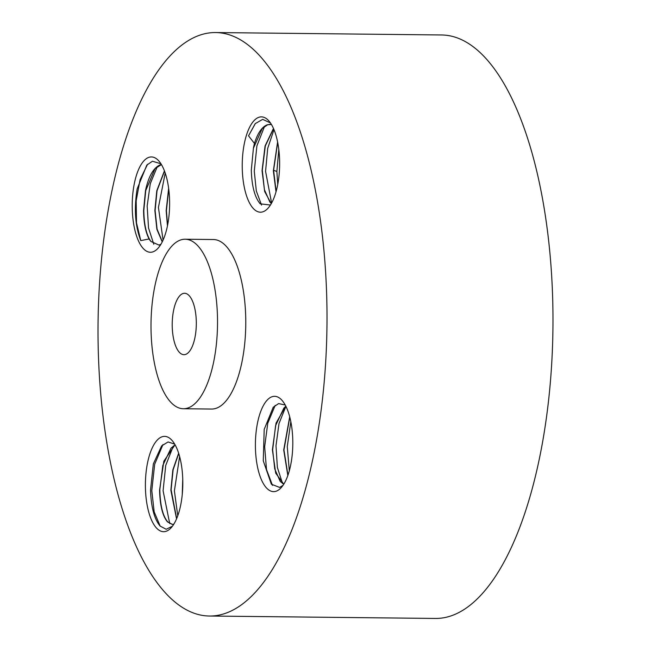 <?xml version="1.0" encoding="UTF-8"?>
<svg xmlns="http://www.w3.org/2000/svg" width="651" height="651" viewBox="0 0 651 651"><rect width="100%" height="100%" fill="white"/><g stroke="black" fill="none" stroke-linecap="round" stroke-linejoin="round"><path stroke-width="0.98" d="M277.741 184.412L276.87 171.441L278.807 149.47M276.13 191.402L273.591 170.293L277.692 142.406M271.605 203.031L265.575 171.319L267.691 148.387L273.981 129.647M276.008 191.833L273.355 170.822L277.603 141.951M271.329 203.519L269.921 202.127L264.42 189.701L262.296 170.171L265.315 145.946L273.558 128.646M261.547 205.106L256.315 190.955L254.272 171.197L256.901 145.889L264.526 126.424M271.255 203.649L264.672 191.573L262.052 170.7L265.071 145.938L273.477 128.467M270.1 124.341L267.642 124.748L262.198 128.589L253.418 148.216L251.302 170.155C251.766 186.015 254.72 197.229 260.164 203.804L270.417 205.049M271.434 124.496L267.398 124.748C262.044 126.742 257.723 132.975 254.443 143.456L248.536 135.807L255.387 123.454M253.418 148.216A40.289 15.811 90.6 0 1 254.443 143.456M270.409 122.909L262.678 119.361L255.225 123.633L248.536 135.807M267.878 119.89A47.661 18.7 -89.4 0 0 243.564 147.858A47.661 18.7 -89.4 0 0 253.98 209.183A47.661 18.7 -89.4 0 0 268.44 207.734A47.661 18.7 -89.4 0 0 279.629 164.736A47.661 18.7 -89.4 0 0 269.368 121.517A47.661 18.7 -89.4 0 0 267.878 119.89M119.271 499.073A291.754 114.462 -89.4 0 0 209.378 616.025A291.754 114.462 -89.4 0 0 313.57 455.448A291.754 114.462 -89.4 0 0 305.758 149.502A291.754 114.462 -89.4 0 0 215.652 32.55A291.754 114.462 -89.4 0 0 111.459 193.119A291.754 114.462 -89.4 0 0 119.271 499.073M183.354 408.738L211.599 409.04A84.76 33.258 -89.4 0 0 241.871 362.395A84.76 33.258 -89.4 0 0 239.601 273.51A84.76 33.258 -89.4 0 0 213.422 239.527L185.177 239.226A84.76 33.258 -89.4 0 0 154.905 285.879A84.76 33.258 -89.4 0 0 157.176 374.764A84.76 33.258 -89.4 0 0 183.354 408.738A84.76 33.258 -89.4 0 0 213.626 362.086A84.76 33.258 -89.4 0 0 211.355 273.2A84.76 33.258 -89.4 0 0 185.177 239.226M133.553 187.919A47.661 18.7 -89.4 0 0 137.906 239.601A47.661 18.7 -89.4 0 0 158.429 247.795A47.661 18.7 -89.4 0 0 168.284 221.283A47.661 18.7 -89.4 0 0 159.357 161.578A47.661 18.7 -89.4 0 0 133.553 187.919M157.143 528.677A47.661 18.7 -89.4 0 0 171.612 527.229A47.661 18.7 -89.4 0 0 182.801 484.238A47.661 18.7 -89.4 0 0 172.539 441.012A47.661 18.7 -89.4 0 0 171.05 439.384A47.661 18.7 -89.4 0 0 146.735 467.353A47.661 18.7 -89.4 0 0 157.143 528.677M291.469 460.656A47.661 18.7 -89.4 0 0 282.542 400.951A47.661 18.7 -89.4 0 0 256.738 427.292A47.661 18.7 -89.4 0 0 261.092 478.973A47.661 18.7 -89.4 0 0 281.614 487.168A47.661 18.7 -89.4 0 0 291.469 460.656M209.378 616.025L435.348 618.45A291.754 114.462 -89.4 0 0 539.541 457.881A291.754 114.462 -89.4 0 0 531.729 151.927A291.754 114.462 -89.4 0 0 441.622 34.975L215.652 32.55M160.952 163.783L152.432 161.228L146.825 165.085L137.149 188.92C133.951 208.784 135.156 226.011 140.779 240.61L149.087 238.966C145.555 232.195 143.716 222.675 143.57 210.403L145.49 190.597C148.526 176.454 153.4 167.877 160.097 164.874L161.415 164.54M149.087 238.966A40.289 15.811 90.6 0 0 150.934 241.472L159.023 245.11L161 244.149M174.671 444.104L168.08 441.956L161.619 445.902L153.335 463.935L150.527 490.187C151.138 507.202 154.336 519.173 160.13 526.081L166.192 529.271L172.401 526.236M159.723 525.626L160.13 526.081M285.219 404.987L278.587 403.596L273.233 407.233L264.2 429.383L263.264 460.794L271.369 484.214L279.629 487.42L282.998 485.361M194.079 305.588A30.711 12.052 -89.4 0 0 184.599 293.275A30.711 12.052 -89.4 0 0 173.63 310.177A30.711 12.052 -89.4 0 0 174.452 342.377A30.711 12.052 -89.4 0 0 183.932 354.689A30.711 12.052 -89.4 0 0 194.901 337.788A30.711 12.052 -89.4 0 0 194.079 305.588M175.054 444.771L163.84 461.209L159.576 490.138C159.967 505.493 162.604 516.072 167.47 521.874L172.279 524.413L173.801 524.193M175.111 444.869L171.018 448.14L162.831 465.375L159.821 489.609C160.146 505.233 162.783 515.991 167.714 521.874L172.401 524.413M150.934 241.472C146.418 235.076 144.042 224.725 143.814 210.411L145.734 190.597L155.019 168.682L161.44 164.581M153.791 244.239L148.534 228.005L147.167 206.033L150.283 183.655L157.347 166.51M163.076 240.105L158.429 207.433L165.216 173.02M164.524 171.091L157.029 190.719L155.109 210.533L157.086 229.144L162.319 241.708M164.434 170.863L156.793 190.719L154.873 210.525L156.891 229.364L162.221 241.895M167.453 225.905L166.168 210.647L168.642 188.31M168.731 188.985L166.412 210.647L167.584 225.262M140.779 240.61L136.507 222.878L136.173 200.809L140.103 179.562L147.582 164.28M169.716 523.567L163.092 490.756L165.728 465.432L173.353 445.976M176.551 518.847L170.871 490.26L172.849 469.9L178.643 453.21M177.756 515.779L174.395 490.87L179.619 456.522M178.732 453.487L173.101 469.859L171.115 489.731L176.657 518.603M160.219 526.179L154.173 511.881L151.797 490.634L154.678 464.244L162.962 444.552M182.744 479.103L182.264 494.288M182.793 481.13L182.443 492.278M282.55 483.53L277.367 467.418L276 445.683L279.01 423.5L285.919 406.338M285.854 406.2L283.852 408.12L275.593 425.632L272.647 449.841L274.746 468.98L280.272 481.537L283.812 484.124M287.832 475.539L283.706 449.963L289.711 416.77M272.476 485.369L266.495 469.526L264.664 446.724L267.756 423.215L275.178 405.394M289.313 470.828L287.27 446.651L290.834 421.645M289.801 417.12L283.95 449.963L287.945 475.222M285.781 406.061L276.04 423.158L272.403 449.841L275.707 473.179L283.779 484.189M273.591 170.293L276.87 171.441"/></g></svg>
